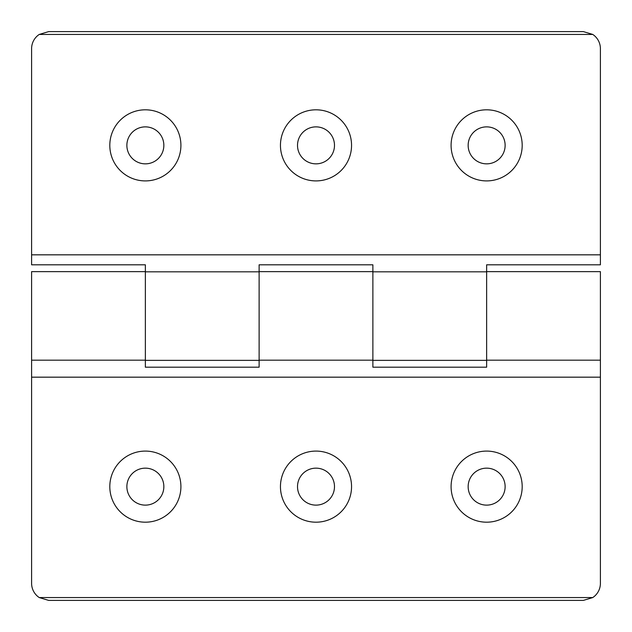 <?xml version="1.0" encoding="UTF-8"?>
<svg xmlns="http://www.w3.org/2000/svg" width="632" height="632" viewBox="0 0 632 632"><rect width="100%" height="100%" fill="white"/><g stroke="black" fill="none" stroke-linecap="round" stroke-linejoin="round"><path stroke-width="0.95" d="M600.4 360.177L486.64 360.177L486.64 271.634L600.4 271.634L600.4 583.336A17.064 17.064 0 0 1 592.769 597.556L39.231 597.556L48.664 600.4L583.336 600.4L592.769 597.556M486.64 360.177L486.64 367.192L372.88 367.192L372.88 271.634L259.12 271.634L259.12 367.192L145.36 367.192L145.36 271.634L31.6 271.634L31.6 583.336A17.064 17.064 0 0 0 39.231 597.556M145.36 522.19A35.55 35.55 0 0 0 180.91 486.64A35.55 35.55 0 0 0 145.36 451.09A35.55 35.55 0 0 0 109.81 486.64A35.55 35.55 0 0 0 145.36 522.19M316 522.19A35.55 35.55 0 0 0 351.55 486.64A35.55 35.55 0 0 0 316 451.09A35.55 35.55 0 0 0 280.45 486.64A35.55 35.55 0 0 0 316 522.19M486.64 522.19A35.55 35.55 0 0 0 522.19 486.64A35.55 35.55 0 0 0 486.64 451.09A35.55 35.55 0 0 0 451.09 486.64A35.55 35.55 0 0 0 486.64 522.19M316 468.154A18.486 18.486 0 0 0 297.514 486.64A18.486 18.486 0 0 0 316 505.126A18.486 18.486 0 0 0 334.486 486.64A18.486 18.486 0 0 0 316 468.154M145.36 505.126A18.486 18.486 0 0 0 163.846 486.64A18.486 18.486 0 0 0 145.36 468.154A18.486 18.486 0 0 0 126.874 486.64A18.486 18.486 0 0 0 145.36 505.126M486.64 505.126A18.486 18.486 0 0 0 505.126 486.64A18.486 18.486 0 0 0 486.64 468.154A18.486 18.486 0 0 0 468.154 486.64A18.486 18.486 0 0 0 486.64 505.126M259.12 271.823L259.12 360.366L145.36 360.366L145.36 271.823L259.12 271.823L259.12 264.808L372.88 264.808L372.88 360.366L486.64 360.366L486.64 264.808L600.4 264.808L600.4 48.664A17.064 17.064 0 0 0 592.769 34.444L583.336 31.6L48.664 31.6L39.231 34.444A17.064 17.064 0 0 0 31.6 48.664L31.6 254.83L600.4 254.83M145.36 271.823L145.36 264.808L31.6 264.808L31.6 254.83M486.64 109.81A35.55 35.55 0 0 0 451.09 145.36A35.55 35.55 0 0 0 486.64 180.91A35.55 35.55 0 0 0 522.19 145.36A35.55 35.55 0 0 0 486.64 109.81M316 109.81A35.55 35.55 0 0 0 280.45 145.36A35.55 35.55 0 0 0 316 180.91A35.55 35.55 0 0 0 351.55 145.36A35.55 35.55 0 0 0 316 109.81M145.36 109.81A35.55 35.55 0 0 0 109.81 145.36A35.55 35.55 0 0 0 145.36 180.91A35.55 35.55 0 0 0 180.91 145.36A35.55 35.55 0 0 0 145.36 109.81M145.36 163.846A18.486 18.486 0 0 0 163.846 145.36A18.486 18.486 0 0 0 145.36 126.874A18.486 18.486 0 0 0 126.874 145.36A18.486 18.486 0 0 0 145.36 163.846M486.64 126.874A18.486 18.486 0 0 0 468.154 145.36A18.486 18.486 0 0 0 486.64 163.846A18.486 18.486 0 0 0 505.126 145.36A18.486 18.486 0 0 0 486.64 126.874M316 163.846A18.486 18.486 0 0 0 334.486 145.36A18.486 18.486 0 0 0 316 126.874A18.486 18.486 0 0 0 297.514 145.36A18.486 18.486 0 0 0 316 163.846M600.4 377.17L31.6 377.17M145.36 360.177L31.6 360.177M372.88 360.177L259.12 360.177M372.88 271.823L486.64 271.823M39.231 34.444L592.769 34.444"/></g></svg>
